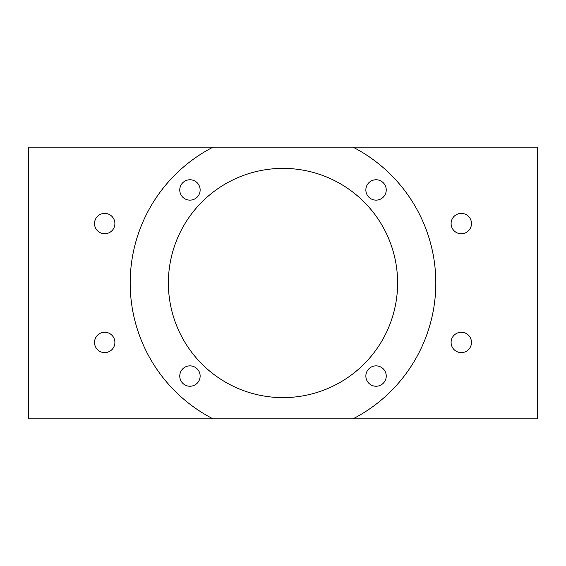 <?xml version="1.0" encoding="UTF-8"?>
<svg xmlns="http://www.w3.org/2000/svg" width="566" height="566" viewBox="0 0 566 566"><rect width="100%" height="100%" fill="white"/><g stroke="black" fill="none" stroke-linecap="round" stroke-linejoin="round"><path stroke-width="0.85" d="M386.238 189.95A10.188 10.188 0 0 1 370.956 198.772A10.188 10.188 0 0 1 370.956 181.127A10.188 10.188 0 0 1 386.238 189.95M200.138 376.05A10.188 10.188 0 0 1 184.856 384.873A10.188 10.188 0 0 1 184.856 367.228A10.188 10.188 0 0 1 200.138 376.05M386.238 376.05A10.188 10.188 0 0 1 370.956 384.873A10.188 10.188 0 0 1 370.956 367.228A10.188 10.188 0 0 1 386.238 376.05M200.138 189.95A10.188 10.188 0 0 1 184.856 198.772A10.188 10.188 0 0 1 184.856 181.127A10.188 10.188 0 0 1 200.138 189.95M353.007 147.16A152.82 152.82 0 0 1 353.007 418.84L212.993 418.84A152.82 152.82 0 0 1 212.993 147.16L537.7 147.16L537.7 418.84L353.007 418.84M397.615 283A114.615 114.615 0 0 0 225.692 183.738A114.615 114.615 0 0 0 225.692 382.262A114.615 114.615 0 0 0 397.615 283M212.993 147.16L28.3 147.16L28.3 418.84L212.993 418.84M471.478 342.43A10.188 10.188 0 0 1 456.196 351.253A10.188 10.188 0 0 1 456.196 333.607A10.188 10.188 0 0 1 471.478 342.43M471.478 223.57A10.188 10.188 0 0 1 456.196 232.393A10.188 10.188 0 0 1 456.196 214.747A10.188 10.188 0 0 1 471.478 223.57M114.898 223.57A10.188 10.188 0 0 1 99.616 232.393A10.188 10.188 0 0 1 99.616 214.747A10.188 10.188 0 0 1 114.898 223.57M114.898 342.43A10.188 10.188 0 0 1 99.616 351.253A10.188 10.188 0 0 1 99.616 333.607A10.188 10.188 0 0 1 114.898 342.43"/></g></svg>
